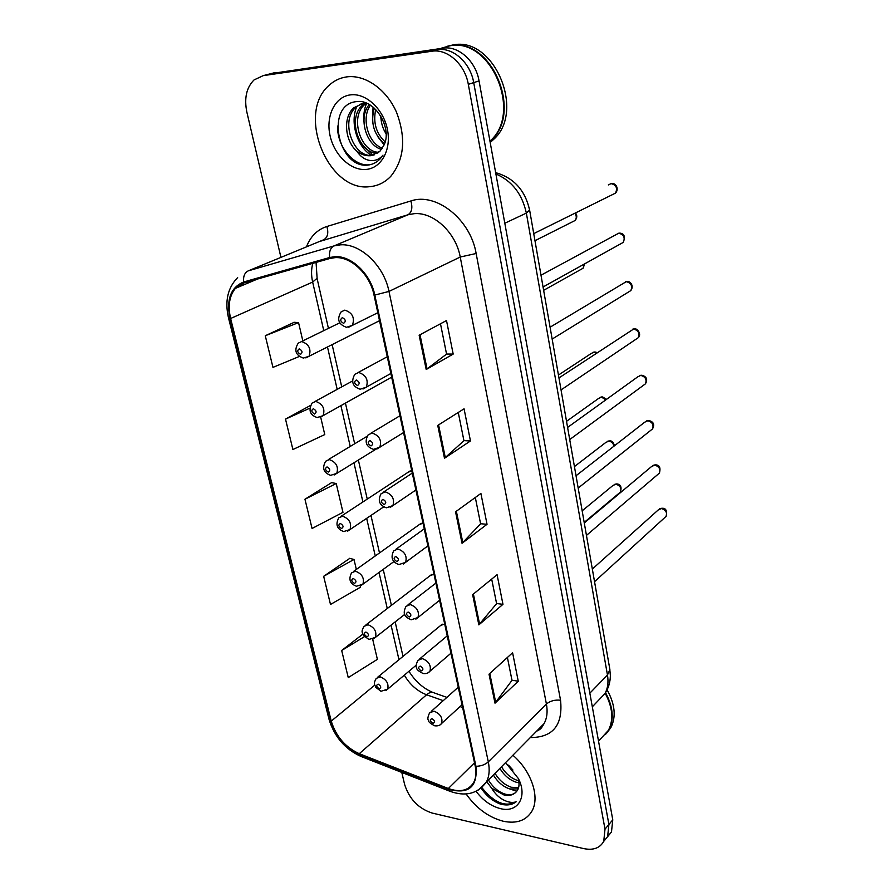 <?xml version="1.0" encoding="UTF-8"?>
<svg xmlns="http://www.w3.org/2000/svg" width="894" height="894" viewBox="0 0 894 894"><rect width="100%" height="100%" fill="white"/><g stroke="black" fill="none" stroke-linecap="round" stroke-linejoin="round"><path stroke-width="1.34" d="M411.765 470.747L407.899 472.401L410.257 470.847L341.15 516.251M423.018 523.124L419.062 524.767L421.163 523.269L353.7 571.311M433.981 574.16L429.947 575.792L431.824 574.35L365.937 624.895M444.676 623.923L440.563 625.521L442.239 624.157L377.871 677.037M346.593 76.906C339.876 77.89 333.987 80.739 328.936 85.466C296.003 113.773 328.4 192.467 369.691 186.667C377.849 185.963 384.901 182.499 390.823 176.274C404.356 159.4 406.234 138.034 396.489 112.175C386.409 89.21 364.998 74.269 346.593 76.906C339.876 77.89 333.987 80.739 328.936 85.466C296.003 113.773 328.4 192.467 369.691 186.667C377.849 185.963 384.901 182.499 390.823 176.274C404.356 159.4 406.234 138.034 396.489 112.175C386.409 89.21 364.998 74.269 346.593 76.906M466.109 793.95C476.234 808.254 488.616 817.351 503.255 821.24C516.643 823.989 526.231 820.58 532.008 810.992C540.099 797.057 531.293 770.986 512.877 755.229C531.293 770.986 540.099 797.057 532.008 810.992C526.231 820.58 516.643 823.989 503.255 821.24C488.616 817.351 476.234 808.254 466.109 793.95M335.082 257.64C351.096 256.433 369.982 274.469 374.027 295.087L475.228 766.147C476.547 772.584 476.033 778.037 473.675 782.518C468.523 790.665 460.075 792.665 448.33 788.508L359.254 753.709C345.296 747.25 335.965 736.388 331.249 721.112L230.618 318.499C227.735 305.927 229.333 295.88 235.39 288.371L244.028 282.873L329.998 258.455L335.082 257.64M334.87 256.679L329.651 257.517L243.693 281.979C230.764 287.309 226.182 299.479 229.959 318.51L330.624 720.989C335.451 736.634 345.017 747.764 359.31 754.38L448.375 789.201C468.568 794.688 477.765 787.044 475.943 766.303L374.809 295.065C370.652 273.933 351.286 255.427 334.87 256.679M401.786 772.416L404.602 784.407C409.228 798.957 418.392 808.5 432.115 813.048L583.648 848.585C593.225 850.552 599.93 848.127 603.741 841.321L607.629 836.616L603.685 841.444L607.629 836.616L608.903 824.48L473.708 82.617C470.467 62.803 452.923 46.98 437.49 49.706L265.395 75.074M507.401 657.47L511.994 680.345L494.997 703.187L518.263 681.228L512.597 652.743L489.018 674.188L494.997 703.187M511.96 680.211L518.263 681.228M491.689 579.1L496.606 603.64L478.849 624.872L502.964 604.333L497.075 574.697L472.624 594.678L478.849 624.872M496.583 603.528L502.964 604.333M440.485 323.773L446.564 354.113L426.203 369.513L453.18 354.08L446.508 320.544L419.141 335.228L426.203 369.513M446.553 354.035L453.18 354.08M458.264 412.458L463.941 440.731L444.497 458.253L470.467 440.954L464.064 408.804L437.736 425.421L444.497 458.253M463.919 440.641L470.467 440.954M475.317 497.489L480.603 523.839L462.03 543.295L487.04 524.297L480.905 493.443L455.549 511.826L462.03 543.295M480.581 523.728L487.04 524.297M603.741 841.321L605.003 829.163L468.311 84.338C465.025 64.435 447.413 48.522 431.936 51.237L263.194 75.644L254.041 79.935C246.431 87.556 244.04 98.306 246.878 112.208L280.94 257.383M362.819 634.148L341.676 650.486L348.258 677.596L377.391 659.347L372.675 639.221M310.307 405.541L285.51 419.107L292.897 449.526L324.768 434.573L320.7 417.207M294.215 322.298L265.272 335.742L272.961 367.389L299.311 356.46M349.733 558.404L323.662 576.306L330.501 604.456L360.494 587.202L360.204 585.961M304.955 499.232L312.062 528.477L342.972 512.329L336.222 483.52L331.607 482.626L304.955 499.232L336.222 483.52M285.51 419.107L309.682 408.256M302.831 340.893L298.551 322.611L293.902 322.276M265.272 335.742L298.551 322.611M356.337 569.433L354.002 559.454L349.42 558.325M323.662 576.306L354.002 559.454M341.676 650.486L364.372 636.707M607.562 836.75L611.485 831.945L612.77 819.832L479.05 80.907C475.843 61.194 458.387 45.46 442.988 48.175L271.24 73.565M611.485 831.945L607.629 836.616L608.903 824.48L473.708 82.617C470.467 62.803 452.923 46.98 437.49 49.706L269.083 74.124L263.194 75.644M489.957 141.185L490.728 140.403C522.498 112.085 490.582 37.101 449.783 45.84L441.725 48.064M490.001 141.453L491.298 140.19C523.057 111.884 491.164 36.933 450.375 45.672L442.318 47.907M490.191 142.492L493.834 139.218C525.571 110.957 493.779 36.207 453.046 44.935L447.626 46.186M386.107 133.765C382.777 128.714 381.023 122.824 380.844 116.097M385.437 127.898L383.526 121.506M384.543 143.755C373.77 134.592 370.351 122.713 374.262 108.14M385.146 141.889C376.117 133.385 372.977 122.59 375.703 109.504M381.537 149.376C366.294 145.655 357.868 117.583 369.267 104.542M382.353 148.192C368.339 143.498 360.841 118.22 370.418 105.224M377.838 153.019C359.835 154.975 346.391 118.477 362.685 105L365.154 103.112M378.821 152.259C361.064 152.595 349.129 117.36 364.875 104.33L366.328 103.134L363.31 103.268L353.879 107.716C342.525 117.27 345.106 141.364 356.728 151.019C361.187 154.528 365.814 156.092 370.597 155.712L380.095 151.064L383.828 145.431C392.801 128.49 375.1 99.066 357.119 101.581C325.282 103.525 337.239 166.273 365.992 165.211L367.49 165.133C372.329 164.664 376.519 162.607 380.051 158.976L383.001 155.154C379.268 159.557 374.62 161.278 369.077 160.328C364.316 159.367 360.204 156.271 356.728 151.019M374.664 154.74L371.792 155.288C353.7 157.892 339.552 120.735 356.103 107.034L361.701 103.559M350.37 94.887C334.926 96.764 325.651 115.963 330.031 135.53C334.2 155.131 350.828 170.877 366.071 169.435C381.358 168.284 391.617 149.633 387.393 129.328C383.392 109.001 365.769 92.697 350.37 94.887M372.787 163.893C357.6 169.759 336.993 149.354 337.563 126.065M380.71 158.249L379.905 158.082M373.055 155.277L362.271 144.605M363.914 121.774C363.366 114.89 364.283 108.71 366.641 103.257M384.107 144.839L378.128 137.151M372.474 120.098L373.066 107.124M380.956 118.567L380.665 115.807M371.446 155.31C357.131 147.097 349.677 122.165 356.896 106.352M601.327 738.098L608.434 730.32C613.787 719.748 612.703 707.389 605.171 693.241M603.294 735.952L606.892 732.007M605.551 734.399L608.87 729.85C614.245 719.234 613.128 706.841 605.551 692.66M606.713 733.058L610.826 727.705C616.29 716.865 615.05 704.237 607.104 689.844M512.933 770.025L508.451 765.141M518.978 782.775L516.307 782.25C509.736 780.127 504.25 775.523 499.869 768.415M518.699 780.775L517.905 780.574C511.334 778.473 505.859 773.869 501.478 766.784M518.185 788.866L509.871 788.977C503.266 786.821 497.768 782.172 493.354 775.02M518.621 787.569L511.48 787.29C504.898 785.144 499.388 780.496 494.985 773.355M481.184 788.229C486.403 795.917 492.784 801.192 500.327 804.052L501.69 804.399C507.602 805.639 512.418 804.768 516.162 801.773C512.463 803.091 508.049 802.365 502.909 799.616C498.506 797.169 494.751 793.369 491.633 788.195L504.071 795.023C509.491 796.107 513.625 794.956 516.475 791.57C519.034 788.642 519.671 784.608 518.386 779.467M491.633 788.195L486.749 781.702M515.927 792.218C513.245 794.755 509.591 795.381 504.976 794.084C498.36 791.905 492.84 787.212 488.403 780.026M476.055 791.291C482.939 800.443 491.119 806.232 500.606 808.668C517.76 813.138 527.851 796.845 518.386 778.562L505.591 762.616M516.162 801.773C505.456 807.461 494.036 802.756 481.9 787.648M516.777 791.235L509.859 788.977M306.441 246.878C310.486 236.429 317.292 229.635 326.858 226.495L410.871 200.96C436.093 192.065 470.546 219.354 476.144 253.494L560.549 700.214C554.883 699.633 550.179 700.907 546.413 704.036L460.231 257.025C456.018 232.731 433.601 211.822 414.146 213.677L407.955 214.772L319.337 241.559M560.549 700.214C563.064 725.09 552.984 737.539 530.31 737.561M536.534 731.258L544.077 723.615C547.039 718.161 547.81 711.635 546.413 704.036L488.303 761.867C489.912 769.812 489.253 776.562 486.336 782.116L478.435 789.972M243.693 281.979C243.09 276.436 244.598 272.726 248.253 270.86L334.021 245.906L340.368 244.844C360.36 243.19 384.029 265.686 388.979 291.433L374.809 295.065M329.651 257.517C328.992 251.672 330.445 247.794 334.021 245.906L407.955 214.772C411.81 212.381 412.782 207.777 410.871 200.96M237.648 277.598C227.78 287.678 224.707 301.01 228.428 317.582L229.959 318.51M330.624 720.989L328.891 718.776L228.506 317.884M359.31 754.38L361.802 756.76M448.375 789.201L450.665 791.559M475.943 766.303C481.028 766.169 485.151 764.683 488.303 761.867L388.979 291.433L460.231 257.025L476.144 253.494M605.003 829.163L612.77 819.832M468.311 84.338L479.05 80.907M431.936 51.237L442.988 48.175M248.253 270.86L323.74 239.737C327.696 237.391 328.735 232.976 326.858 226.495M331.249 721.112L374.776 685.139M404.323 675.16C409.977 684.681 417.397 691.218 426.583 694.761L443.234 700.65M359.254 753.709L426.583 694.761C429.511 692.28 432.07 691.677 434.26 692.928L446.899 697.376M448.33 788.508L474.502 762.794M460.041 706.606L462.634 707.512M312.799 263.339C311.201 269.116 311.157 275.363 312.654 282.068L323.762 330.646M230.618 318.499L312.654 282.068L317.046 278.302M327.483 346.961L337.183 389.371M340.905 405.664L350.224 446.441M353.957 462.768L362.908 501.959M366.663 518.341L375.257 555.956M379.022 572.439L387.27 608.523M391.069 625.118L398.97 659.705M462.813 542.613L456.353 511.234M445.313 457.627L438.574 424.896M427.053 368.965L420.012 334.769M479.597 624.124L473.395 594.041M495.712 702.393L489.767 673.506M597.773 701.086L604.992 693.52C607.819 688.291 608.646 682.111 607.462 675.004L526.354 213.096C522.152 193.942 511.994 180.89 495.879 173.95M504.808 223.243L526.354 213.096L529.628 210.09M274.916 72.604L269.083 74.124M495.645 172.654C513.949 177.828 525.292 190.433 529.684 210.448L609.898 669.595L607.462 675.004L589.85 693.163M592.32 706.808L604.992 693.52C608.501 688.156 610.289 682.156 610.356 675.506L609.742 668.69M612.803 194.445L615.497 193.115C617.754 188.12 616.279 184.957 611.049 183.616L608.345 184.924M377.816 312.721L352.381 325.36L346.47 327.305C338.446 324.388 336.647 319.259 341.072 311.928L344.793 310.129C352.471 312.688 354.996 317.772 352.381 325.36L348.738 327.193M342.357 317.627C339.865 319.571 340.29 321.471 343.631 323.337C346.134 321.404 345.71 319.504 342.357 317.627M572.685 221.712L575.077 220.505C576.731 218.292 576.664 215.867 574.864 213.241M379.525 320.689L309.022 356.293L303.301 358.069C295.568 355.209 293.88 350.236 298.227 343.151L301.669 341.542C309 344.156 311.458 349.073 309.022 356.293L305.837 357.913M300.529 354.326C302.865 352.515 302.429 350.694 299.233 348.85C296.909 350.671 297.344 352.493 300.529 354.326M620.827 243.749L623.252 242.397C625.319 237.592 623.811 234.53 618.737 233.2L541.004 275.207M390.868 373.48L366.305 387.18L360.148 389.225C352.605 386.677 350.817 381.704 354.784 374.318L358.662 372.485C366.104 375.044 368.652 379.95 366.305 387.18L362.986 389.024M356.293 379.984C353.812 381.772 354.225 383.627 357.533 385.526C360.025 383.749 359.611 381.894 356.293 379.984M628.65 291.936L630.829 290.584C632.706 285.957 631.175 282.985 626.247 281.666L550.078 327.204M403.563 432.551L379.805 447.235L373.435 449.358C366.082 446.698 364.305 441.871 368.127 434.875L372.139 433.031C379.358 435.59 381.906 440.329 379.805 447.235L376.81 449.067M369.825 440.53C367.356 442.184 367.758 443.972 371.032 445.916C373.502 444.273 373.111 442.474 369.825 440.53M636.271 339.038L638.227 337.72C639.936 333.261 638.394 330.378 633.589 329.059L558.94 377.927M415.9 490.001L392.902 505.602L386.353 507.792C379.313 505.255 377.559 500.562 381.09 493.689L385.225 491.845C392.231 494.416 394.79 498.997 392.902 505.602L390.22 507.39M382.967 499.344C380.509 500.852 380.889 502.596 384.129 504.574C386.599 503.065 386.208 501.322 382.967 499.344M643.714 385.102L645.446 383.828C646.999 379.537 645.446 376.732 640.774 375.413L637.679 376.888L567.589 427.433M427.913 545.888L405.608 562.337L398.925 564.572C392.153 562.091 390.41 557.51 393.706 550.827L397.942 548.994C404.758 551.576 407.318 556.023 405.608 562.337L403.239 564.069M395.74 556.493C393.282 557.878 393.662 559.566 396.869 561.566C399.327 560.192 398.947 558.493 395.74 556.493M580.91 269.463L583.078 268.245L584.073 264.177M391.661 377.167L323.08 415.665L317.147 417.532C309.883 415.051 308.207 410.223 312.107 403.049L315.694 401.406C322.823 404.021 325.282 408.77 323.08 415.665L320.186 417.297M314.587 414.045C316.912 412.369 316.487 410.603 313.336 408.726C311.011 410.391 311.425 412.168 314.587 414.045M375.703 449.336L336.747 473.395L330.612 475.329C323.55 472.781 321.885 468.087 325.628 461.237L329.338 459.594C336.267 462.209 338.737 466.813 336.747 473.395L334.11 475.016M328.243 472.077C330.568 470.535 330.154 468.814 327.025 466.903C324.712 468.445 325.114 470.177 328.243 472.077M596.633 352.985L594.041 352.158L591.213 353.476L558.448 375.055M383.705 506.864L350.012 529.561L343.709 531.55C336.926 529.058 335.284 524.487 338.781 517.805L342.603 516.173C349.342 518.788 351.811 523.247 350.012 529.561L347.643 531.137M341.53 528.499C343.844 527.091 343.441 525.415 340.346 523.471C338.033 524.89 338.435 526.566 341.53 528.499M650.966 430.17L652.497 428.941C653.927 424.806 652.352 422.069 647.804 420.761L644.641 422.236L576.038 475.753M439.591 600.276L417.967 617.519L411.151 619.799C407.318 617.754 401.216 615.944 405.988 606.356L410.301 604.556C416.939 607.16 419.498 611.474 417.967 617.519L415.855 619.162M408.156 612.044C405.708 613.306 406.077 614.949 409.251 616.983C411.698 615.731 411.329 614.077 408.156 612.044M658.029 474.267L659.392 473.105C660.688 469.104 659.124 466.444 654.676 465.126L651.469 466.612L584.285 522.945M450.967 653.223L429.958 671.204C428.416 673.148 426.114 673.908 423.052 673.506C418.358 671.059 416.28 669.215 416.816 667.986C415.587 666.958 415.956 664.41 417.945 660.353L422.326 658.599C428.796 661.214 431.344 665.415 429.958 671.204L428.103 672.769M420.225 666.075C417.8 667.226 418.157 668.824 421.297 670.88C423.734 669.74 423.376 668.131 420.225 666.075M664.924 517.425L666.131 516.33C667.326 512.463 665.751 509.871 661.404 508.541L658.152 510.027L592.331 569.053M462.042 704.774L441.636 723.447C440.172 725.425 437.837 726.207 434.64 725.783C430.193 723.436 428.192 721.659 428.617 720.452C427.377 719.48 427.701 716.954 429.578 712.876L434.026 711.177C440.34 713.803 442.876 717.893 441.636 723.447L439.993 724.922M431.97 718.642C429.556 719.681 429.902 721.234 433.02 723.313C435.434 722.274 435.087 720.72 431.97 718.642M605.853 399.841L601.472 397.126L598.567 398.456L566.528 421.331M393.908 561.588L362.908 584.195L356.471 586.24C349.945 583.816 348.314 579.334 351.577 572.819L355.499 571.199C362.059 573.814 364.528 578.15 362.908 584.195L360.785 585.726M354.449 583.391C356.751 582.095 356.371 580.463 353.298 578.496C350.996 579.793 351.387 581.424 354.449 583.391M613.954 446.173C613.262 443.245 611.53 441.558 608.747 441.133L605.786 442.474L574.429 466.579M404.803 614.346L375.446 637.377L368.887 639.456L363.467 635.444C362.83 632.516 360.427 632.617 364.048 626.336L368.049 624.738C374.441 627.376 376.91 631.589 375.446 637.377L373.547 638.841M367.021 636.785C369.311 635.612 368.943 634.025 365.903 632.024C363.612 633.22 363.981 634.807 367.021 636.785M619.173 493.119L620.436 492.058C621.71 488.18 620.19 485.565 615.865 484.213L612.848 485.554L582.162 510.832M416.258 665.136L387.638 689.162L380.989 691.274L375.748 687.352C375.122 684.48 372.753 684.726 376.206 678.412L380.263 676.859C386.51 679.507 388.968 683.608 387.638 689.162L385.951 690.559M379.257 688.771C381.537 687.698 381.179 686.156 378.162 684.134C375.882 685.217 376.251 686.76 379.257 688.771M536.556 731.247C541.105 728.901 541.049 728.766 544.077 723.615L486.336 782.116C477.519 793.872 465.305 796.889 449.716 791.19L360.796 756.369C344.995 749.105 334.412 736.779 329.037 719.379M235.39 288.371L257.472 279.051M316.063 262.411L317.147 278.727L328.433 328.366M332.132 344.615L341.731 386.878M345.43 403.127L354.672 443.77M358.371 460.041L367.244 499.109M370.965 515.447L379.492 552.95M383.224 569.377L391.404 605.361M395.159 621.9L403.004 656.386M408.938 671.271C415.263 681.306 423.141 688.324 432.595 692.325M611.932 183.549C615.821 182.89 619.363 189.003 615.497 193.115L533.729 233.613M534.97 240.698L575.077 220.505C577.211 217.924 577.345 215.398 575.501 212.928M339.731 322.835L301.49 341.542M387.281 356.74L358.148 372.496M619.676 233.11C624.291 233.468 625.487 236.564 623.252 242.397L543.06 286.985M625.655 281.733L626.426 281.576M399.953 415.755L371.122 433.076M627.23 281.554C629.242 280.716 634.628 285.119 630.829 290.584L552.157 339.072M632.684 329.171L633.857 328.925M412.268 473.105L383.749 491.935M634.617 328.914C636.416 327.785 642.272 333.898 638.227 337.72L561.041 389.918M639.579 375.569L641.132 375.223M424.248 528.857L396.064 549.128M641.847 375.223C646.664 376.586 647.859 379.458 645.446 383.828L569.713 439.557M543.641 290.327L583.078 268.245L584.687 263.842M352.381 381.079L315.068 401.428M366.931 436.395L328.277 459.639M597.203 352.605L595.125 352.001M593.102 352.27L594.365 352.001M490.728 140.403L489.867 140.738M493.834 139.218L491.298 140.19M364.875 104.33L362.685 105M356.103 107.034L353.879 107.716M608.434 730.32L598.533 741.148M610.826 727.705L608.87 729.85M646.34 420.973L648.239 420.515M435.892 583.078L408.066 604.735M648.91 420.538C653.626 421.778 654.821 424.583 652.497 428.941L578.183 488.046M652.966 465.394L655.201 464.835M447.235 635.846L419.767 658.822M655.816 464.869C659.604 465.081 660.8 467.83 659.392 473.105L586.453 535.405M659.481 508.876L661.996 508.205M458.264 687.207L431.187 711.434M662.577 508.25C666.052 508.284 667.237 510.977 666.131 516.33L594.544 581.692M606.523 399.35L602.601 396.925M600.276 397.282L601.885 396.914M614.502 445.76C613.407 442.273 611.876 440.653 609.909 440.898M607.317 441.334L609.239 440.876M584.184 522.431L620.436 492.058C621.844 487.096 620.715 484.392 617.061 483.945M614.223 484.47L616.435 483.911"/></g></svg>
